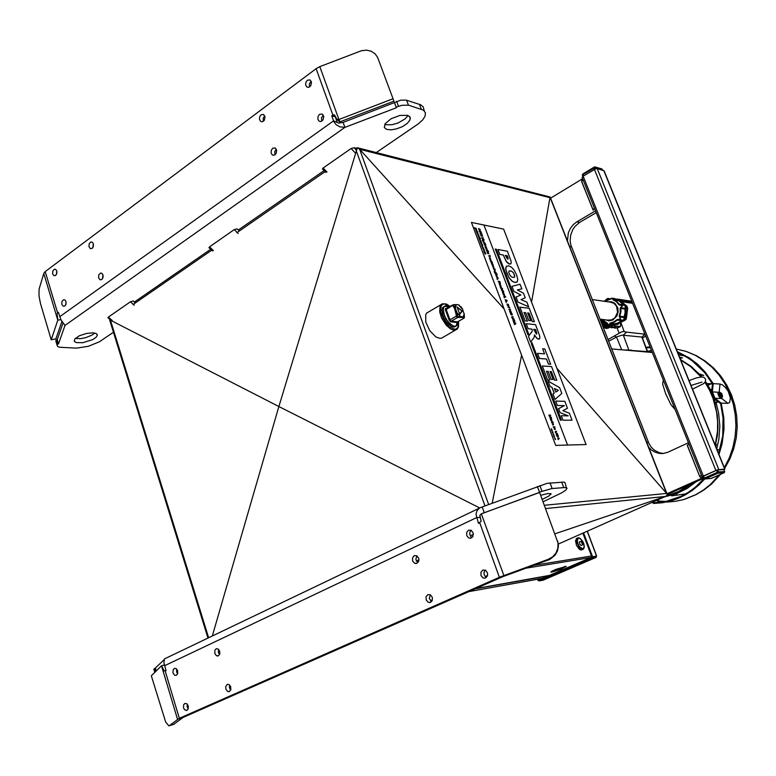 <?xml version="1.0" encoding="UTF-8"?>
<svg xmlns="http://www.w3.org/2000/svg" width="776" height="776" viewBox="0 0 776 776"><rect width="100%" height="100%" fill="white"/><g stroke="black" fill="none" stroke-linecap="round" stroke-linejoin="round"><path stroke-width="1.16" d="M567.421 240.88L568.333 232.868L570.321 228.435L573.231 224.652L576.859 221.81L595.561 210.81M663.519 453.475L659.406 452.757L654.41 450.187L651.297 447.189L648.93 443.465L570.826 245.061L570.166 241.161L570.661 235.118L572.863 229.434L575.171 226.175L579.614 222.46L596.298 212.653M688.477 442.727L667.719 452.33L663.199 453.504L659.105 453.407L655.196 452.262L651.646 450.158L648.629 447.209M723.96 469.79L724.706 469.111L717.296 469.916L703.056 476.183L702.115 476.842L703.366 476.784L702.057 477.609L700.757 477.56L699.758 476.571L701.475 475.164M717.829 470.275L716.539 470.498M724.862 469.121L604.067 170.788L597.219 168.605L595.726 168.761L582.873 176.375L582.213 177.5M582.941 179.324L581.748 181.749L581.806 180.294M581.748 181.749L593.145 210.218L594.397 207.9M688.933 443.843L687.264 445.356L699.758 476.571M594.911 169.09L594.27 167.053L595.512 167.325M582.931 176.346L582.601 174.833L595.532 167.354L594.494 166.976L582.776 174.037L583.348 176.084M582.689 174.222L582.437 175.007M602.642 170.254L601.933 169.023L595.017 166.898M596.055 168.673L595.532 167.354L602.389 169.643M704.986 478.967L711.243 478.443L724.212 472.7L724.648 471.701L723.833 469.635M724.202 472.71L717.994 473.205L716.49 470.372L703.648 476.095L704.55 478.928L711.369 478.404L724.221 472.691M717.286 472.341L704.433 478.055L705.18 478.908L718.043 473.205L718.508 471.944L724.619 471.575M663.344 379.988L662.626 384.004L665.721 393.936L670.91 404.674L675.236 409.67M675.915 493.235L676.779 494.021M719.672 450.099L716.84 449.314M691.367 483.807L685.499 488.104L676.982 492.857M675.847 493.255L664.731 496.805M715.297 445.511L717.363 435.443L717.984 426.538L717.257 414.656L714.774 403.064L716.112 402.996L718.547 412.725L719.856 426.005L718.906 439.294L716.723 448.955M715.763 444.202L716.374 444.182L715.744 446.607M716.112 402.996L717.558 401.987L714.774 403.064M715.103 399.902L714.56 402.308L715.026 399.805L715.879 399.921M714.715 402.763L717.722 401.357M709.507 389.795L711.543 391.647L709.507 389.795L712.31 395.217M711.961 395.12L713.047 395.042L712.785 396.119M712.533 396.507L714.483 402.084M711.815 390.289L709.041 388.902L711.854 389.988M707.111 385.468L708.837 384.799L707.111 385.468L709.041 388.902M708.837 384.799L711.602 383.742L706.81 383.499L706.723 384.809L706.81 383.499M706.985 385.206L711.602 383.742M698.866 374.255L700.33 375.147L698.866 374.255L701.164 376.952M705.015 382.161L706.596 384.615M700.33 375.147L703.735 375.361L698.594 373.906L691.629 366.786L680.465 359.501M680.028 358.415L682.511 357.881L679.475 357.067M680.503 359.598L690.271 365.768L698.982 373.712M680.513 359.618L690.611 366.466L698.206 373.537M699.06 373.799L703.735 375.361M684.723 355.99L678.563 354.807M671.609 495.864L685.596 493.934M717.558 401.987L718.236 401.755M680.659 359.986L690.863 366.786L701 376.961M704.918 382.287L709.526 390.231L713.163 398.767L716.665 412.395L717.625 421.795L717.48 431.252L715.162 445.181M689.777 484.515L678.67 491.46L666.613 495.893M676.895 494.05L677.108 492.692M607.938 339.568L621.45 331.915L623.652 331.478L626.513 332.089L623.283 335.096L628.705 349.821M608.607 341.265L617.521 336.619L622.236 335.135L642.072 337.104L647.533 351.412M645.7 335.95L642.596 338.016M605.6 300.011L608.044 298.411L609.354 298.789L607.181 298.702L605.697 300.283M631.305 350.238L626.019 349.937L631.295 350.393M623.167 349.86L650.492 351.838M712.843 394.965L711.64 392.006L712.504 383.819L704.501 372.373L692.085 360.733L686.508 357.018L677.652 352.566M650.385 347.658L646.253 347.949M659.552 501.442L661.171 501.907L654.294 502.741L666.138 501.383L681.279 496.213L688.39 492.236L695.063 487.386L704.055 478.588M718.537 453.514L722.708 435.986L723.067 417.857L720.594 403.598L714.415 398.777L713.231 395.896M719.633 392.326L712.349 391.88L713.222 383.635L719.992 383.984L722.437 384.906L725.376 387.399L728.179 391.24L730.429 397.894L729.624 402.414L727.917 403.307L721.205 403.142L714.958 398.272L721.825 398.476L722.243 396.72M720.06 395.75L719.953 393.839L718.508 393.529L719.41 396.061L720.06 395.75M718.508 393.529L719.139 392.559L720.07 392.336L719.148 393.219M722.34 396.032L722.243 396.555M721.952 396.691L720.952 397.613L721.486 396.381M721.816 397.157L721.02 397.972L719.139 395.876L718.275 392.889L718.615 392.2L719.449 392.404M719.963 393.577L719.468 392.986M718.314 392.355L717.868 393.568L718.721 396.08L720.254 397.991L721.35 398.01M721.379 396.943L721.195 396.09M713.222 383.635L704.996 371.84L697.605 364.264L689.34 357.93L677.273 351.615M650.104 346.94L646.001 347.25M652.238 502.353L653.567 503.478L662.423 502.79L670.28 501.131L677.943 498.512L685.315 494.933L692.289 490.451L698.778 485.107L704.686 478.976M718.935 454.493L722.058 443.833L724.008 429.041L723.775 417.818L721.205 403.142M720.138 392.346L721.777 393.675L722.534 396.361L720.138 392.346M722.32 396.691L720.691 395.362L719.924 392.675L722.32 396.691M531.56 302.087L550.116 197.017L357.329 147.712L278.894 406.527L212.352 635.971M550.31 197.822L359.676 149.283L503.954 308.741M555.024 533.772L665.459 496.485L667.37 495.127L666.613 493.342L556.964 368.396M207.939 638.085L109.6 319.828M359.676 149.283L357.251 147.692L355.214 149.089M451.438 326.444L452.563 326.783M442.291 308.906L442.019 310.051M444.764 306.103L442.727 307.5L442 310.633L442.64 314.658L444.658 319.334L447.412 323.194L451.04 326.24L454.251 327.094L456.22 326.036M455.405 330.081L441.612 338.094L439.934 338.365L435.908 336.949L429.7 330.654L425.714 321.953L425.694 314.668L426.722 313.029L428.468 312.059M557.702 541.212L558.39 546.11L557.469 550.97L555.024 555.277L549.874 559.399L502.858 576.636L183.088 717.431L173.669 724.347M566.412 487.706L565.025 482.72L564.026 482.119L547.099 483.37L480.916 507.388L164.434 658.892L163.969 662.762L166.064 670.619L164.095 670.9L161.563 665.75L151.339 675.809L165.647 722.019L168.838 725.851L174.212 724.183M548.341 560.049L548.098 559.409L499.957 577.034L179.169 718.411L169.372 725.686M479.18 508.367L476.998 510.695L475.94 514.216L478.52 523.402L481.071 521.239L479.859 515.38L481.353 513.838L539.65 492.479L558.06 543.045L557.866 548.176L555.965 552.958L552.58 556.848L548.098 559.409M482.206 506.951L484.243 512.587L482.352 513.47M479.84 515.982L481.101 520.997M468.5 530.192L466.648 532.423L466.735 535.644L468.714 537.933L470.838 538.146L472.73 536.672L473.253 533.141L471.265 530.318L468.5 530.192M472.012 537.516L470.692 536.4L469.781 534.092L469.916 532.22L471.129 530.25M482.779 570.059L480.877 572.3L481.013 575.588L483.089 577.907L485.262 578.072L487.493 575.743L487.561 572.979L485.466 570.176L482.779 570.059M486.465 577.383L484.699 575.811L484.03 574.027L484.088 572.116L485.243 570.079M427.867 594.639L426.063 596.831L426.208 600.042L428.216 602.302L430.282 602.457L432.028 600.954L432.377 597.471L430.35 594.755L427.867 594.639M431.534 601.642L429.341 598.471L430.311 594.736M414.316 555.664L412.551 557.837L412.657 561L414.578 563.231L416.605 563.415L418.72 561.184L418.807 558.516L416.877 555.791L414.316 555.664M417.837 562.658L415.82 559.447L416.896 555.8M230.666 690.184L229.376 687.759L229.638 684.995M229.395 691.532L230.879 689.583L230.705 686.615L228.988 684.539L227.29 684.451L225.7 686.576L225.797 689.02L227.543 691.416L229.395 691.532M219.54 654.517L218.337 652.092L218.667 649.386M218.328 655.798L219.783 653.858L219.637 650.928L217.978 648.882L216.31 648.765L214.942 650.142L214.739 653.276L216.426 655.681L218.328 655.798M177.607 673.888L176.579 671.667L176.792 669.203M176.356 675.343L177.743 673.452L177.597 670.58L175.997 668.572L174.396 668.466L173.106 669.814L172.941 672.879L174.571 675.227L176.356 675.343M188.228 708.837L187.123 706.616L187.278 704.104M186.929 710.36L188.122 709.099L188.374 706.267L187.016 703.851L184.882 703.434L183.611 704.812L183.505 707.906L184.649 709.856L186.929 710.36M164.434 658.892L165.172 658.533M164.095 659.668L153.891 669.513M176.53 670.26L177.364 670.047M543.113 501.781L561.872 492.799L565.947 490.092L567.101 488.211L564.87 487.532L551.62 488.55L539.465 492.12L537.37 486.494M542.211 499.356L548.69 496.145L551.047 493.788L547.904 493.526L540.697 495.301M113.442 332.254L99.309 341.847L88.386 346.329L76.591 348.123L59.791 347.241L57.754 346.571L57.133 345.175L57.472 344.166L58.52 343.981L64.971 325.474L344.884 127.371L339.917 126.876L336.25 124.761L334.049 121.997L331.779 115.954L333.515 114.838L334.543 115.023L336.852 119.349L338.908 119.485L339.946 121.783L339.248 121.454M64.971 325.474L60.887 319.683L58.404 312.359L57.599 312.932L56.987 314.28L57.919 319.809L51.245 339.772L40.449 303.464L39.004 295.782L39.13 289.157L43.805 273.239L45.192 271.629L316.113 68.695L332.865 115.168L335.174 115.818M319.828 66.678L338.908 119.485L393.083 98.794L377.65 57.434L375.167 53.883L371.219 51.255L366.447 50.159L361.47 50.75L319.828 66.678L316.113 68.695M394.518 102.82L396.352 107.738L344.884 127.371L343.108 122.443L400.659 100.24L406.129 100.123L420.611 104.741L423.095 106.729L424.278 110.803M396.352 107.738L396.167 107.214L401.706 105.332L408.486 105.167L423.454 110.143L425.49 112.85L425.083 116.332L422.668 119.979L418.526 123.656L376.282 152.562M56.085 341.935L56.202 339.898L57.472 344.166M408.069 115.488L405.062 118.961L398.059 122.996L392.016 124.752L385.284 124.703M407.575 115.323L410.097 117.108L409.951 120.134L407.206 123.452L402.501 126.556L396.779 128.835L391.143 129.854L386.7 129.398L384.343 127.545L385.071 123.791L391.055 118.747L399.95 115.401L407.575 115.323M93.091 332.817L96.302 333.593L97.349 335.232L96.069 337.385L92.742 339.616L82.886 342.682L76.484 342.633L74.341 341.392L74.797 338.996L79.278 335.824L86.301 333.457L93.091 332.817M94.895 333.069L91.791 335.251L85.68 337.628L80.714 338.588L75.301 338.433M59.723 316.744L333.554 120.881L338.743 123.074L343.108 122.443M65.727 304.968L65.97 301.447M64.844 306.054L66.008 304.24L66.067 301.777L64.99 299.992L63.681 299.72L62.022 301.389L61.808 304.299L63.196 306.268L64.844 306.054M56.483 274.374L56.764 271.008M55.61 275.47L56.755 273.656L56.823 271.231L55.785 269.456L54.495 269.175L52.836 270.814L52.593 273.715L53.942 275.684L55.61 275.47M92.877 247.515L93.285 243.674M92.111 248.378L93.304 246.535L93.392 244.062L92.334 242.257L91.005 241.947L89.25 243.606L88.949 246.574L90.326 248.611L92.111 248.378M102.529 278.632L102.888 274.636M101.753 279.505L102.966 277.643L103.043 275.15L101.937 273.327L100.589 273.026L98.833 274.714L98.571 277.692L99.988 279.719L101.753 279.505M263.433 121.26L263.19 118.291L264.684 115.779M261.085 114.77L259.679 116.807L259.494 119.426L260.61 121.386L262.133 121.822L264.373 120.154L265.004 116.885L263.549 114.499L261.085 114.77M275.111 154.773L274.752 151.747L276.275 149.147M272.715 148.226L271.28 150.272L271.105 152.93L272.269 154.909L273.831 155.326L276.081 153.629L276.673 150.35L275.15 147.964L272.715 148.226M321.846 121.143L321.497 117.991L323.33 115.188M319.576 114.305L318.082 116.39L317.879 119.087L319.043 121.114L320.663 121.58L323.058 119.873L323.747 116.516L322.215 114.023L319.576 114.305M307.374 80.219L305.909 82.304L305.686 84.962L306.801 86.96L308.382 87.436L310.769 85.767L311.506 82.431L310.041 79.938L307.374 80.219M309.595 86.999L309.352 83.924L311.157 81.189M45.192 271.629L57.599 312.932L58.598 313.009M209.074 247.796L209.491 246.855L213.361 250.629M238.164 233.489L234.284 229.638L237.175 228.91L239.503 230.879M322.564 169.149L323.088 167.956L326.997 172.107M355.03 152.726L351.121 148.478L354.128 147.75L356.213 149.826M108.048 317.83L108.388 317.083L112.2 320.536M134.287 305.269L130.465 301.748L133.239 301.03L135.558 302.815M499.288 282.406L498.124 281.261L499.851 281.523L500.433 283.628L499.482 282.842L499.065 283.735L499.288 282.406M500.074 283.279L499.259 281.824L500.074 283.279M536.672 334.039L535.508 329.519L533.723 329.344M530.706 342.09L528.495 336.309L532.103 331.468L532.239 330.062L531.909 329.15L528.155 328.762L526.206 323.66L535.498 324.659L539.766 336.231L539.727 338.675L538.185 339.102L536.371 337.841L534.422 334.883L534.218 337.308L530.716 342.1L528.505 336.299L532.181 331.352L532.22 330.062L531.899 329.16L528.136 328.772L526.215 323.67M536.41 334.078L536.817 333.137L535.518 329.519L533.723 329.334L536.41 334.078M484.932 251.744L485.795 253.975L484.777 253.849L485.534 253.286L484.214 252.355L485.126 252.21L483.778 251.211L484.932 251.744M484.253 250.939L483.312 249.145L484.418 249.911L484.253 250.939M479.791 239.309L480.121 240.706L479.626 240.182L479.345 239.124L479.995 239.086L480.635 240.754L479.791 239.309M476.949 232.538L478.055 233.11L477.395 233.654L478.627 234.624L477.046 233.411L477.841 233.227L476.639 232.315L477.609 231.946L476.949 232.538M477.23 231.684L476.289 231.229L476.018 229.939M551.474 429.584L551.125 428.721L551.319 429.38L551.804 429.089L551.474 429.584M551.474 430.185L551.833 429.768L552.26 430.476L551.474 430.185M552.987 432.63L552.279 432.019M552.085 431.786L552.919 432.048L552.919 432.639L552.269 432.009L552.415 432.668L552.085 431.786L552.522 432.659M552.89 433.309L552.473 432.824L552.89 433.309M553.841 434.482L553.113 434.492L553.404 434.007M554.452 436.083L553.928 436.655L553.492 435.511L554.452 436.083M554.704 438.13L555.209 438.624L554.704 438.13M555.257 439.594L554.908 438.731L555.606 439.129L555.257 439.594M551.445 419.865L550.95 418.419L551.862 420.078L550.824 420.408L550.3 418.4L551.397 419.865L551.202 418.565L551.823 419.806L550.824 420.408L550.388 418.38M553.472 424.094L553.162 425.093L552.366 423.55L552.706 424.928L552.434 423.065L553.589 424.676L553.162 425.102L552.541 423.454L552.405 424.123M509.628 311.7L509.677 310.924L510.589 310.982L511.452 312.524L510.414 312.631L509.628 311.7M503.983 297.402L504.613 297.839L503.983 297.402M505.593 296.655L504.012 296.801L503.876 295.045L505.729 297.033L504.012 296.801L503.944 295.055M502.993 290.651L503.682 291.63L501.606 290.457L502.993 290.651M500.772 286.683L501.141 288.119L500.568 287.624L500.239 286.548L500.772 286.344L501.645 288.109L500.772 286.683M500.811 285.141L500.782 285.985L499.977 285.723L499.589 284.084L500.908 285.481L500.665 286.024L499.822 285.539L499.783 284.074M497.028 279.03L497.658 279.476L497.028 279.03M497.552 277.808L497.6 278.574L497.067 278.293L496.844 276.896L497.193 278.157L497.377 277.013L498.143 278.206L497.513 277.391L497.183 278.429L496.844 276.896L496.96 277.75M496.32 275.063L496.688 276.586L496.165 276.033L495.835 274.956L496.446 274.772L497.222 276.615L496.32 275.063M494.962 271.29L493.953 269.379L495.098 270.135L494.962 271.29M493.274 265.266L493.255 265.877L492.246 265.741L493.002 265.053L491.596 264.034L492.867 264.247L493.255 265.208L493.255 265.877L492.246 265.741L493.051 265.179L491.596 264.034L492.828 264.587M492.42 263.025L492.401 263.656L491.402 263.52L492.226 263.006L490.752 261.813L492.498 262.113L492.003 262.375L492.479 263.607L491.402 263.52L492.197 262.899L490.762 261.813L492.003 262.375M490.733 260.183L491.092 261.599L490.471 261.017L490.209 259.96L490.81 259.882L491.606 261.609L490.733 260.183M489.84 257.962L490.199 259.465L489.675 258.912L489.355 257.845L489.966 257.671L490.781 259.475L489.84 257.962M485.427 245.051L485.863 245.846L484.205 244.518L485.427 245.051M484.059 243.674L483.545 242.665L484.108 242.364L485.757 244.333L484.059 243.674M479.452 230.753L478.569 228.542L479.199 230.317L479.325 228.804L480.257 229.774L480.179 230.831L479.519 229.221L479.452 230.753M481.304 232.596L481.469 233.469L480.916 233.43L479.161 231.2L480.907 231.549L481.304 232.596M481.78 234.915L482.72 236.321L481.566 235.254L481.023 236.127L481.256 234.973L480.043 233.528L481.382 234.769L481.847 234.022L481.663 235.031M482.604 241.035L482.168 240.279L482.847 240.919L483.826 240.385L483.205 241.142L484.544 242.277L482.604 241.035M486.057 247.282L485.601 245.934L486.474 247.554L485.388 247.641L484.961 245.788L486.465 247.379L485.388 247.641L485 245.798M486.251 249.416L485.776 248.145L486.959 248.65L485.989 248.795L487.454 249.979L486.251 249.416M488.657 253.092L488.57 253.849L487.541 252.423L487.755 253.539L487.231 252.423L487.716 252.045L488.754 253.674L488.036 252.491L487.541 252.879M493.779 268.176L492.779 266.275L493.943 267.07L493.779 268.176M496.223 273.113L494.894 273.191L494.196 271.503L494.826 272.851L494.865 271.571L496.029 272.531L496.368 273.482L495.059 273.259L494.37 271.949M500.326 282.784L500.345 283.686L499.472 282.852M499.356 283.337L499.055 281.795L498.124 281.261L499.851 281.523M503.605 292.523L503.585 293.376L502.78 293.124L502.45 291.456L503.721 292.969L502.615 292.93L502.586 291.466M504.419 294.676L502.984 294.104L504.109 293.9L504.497 295.016L502.984 294.104L504.06 294.22M508.348 304.435L508.804 305.977L508.086 304.512L508.222 305.909L507.067 304.949L507.135 304.056L508.348 304.435M509.279 307.354L508.775 306.646L509.803 307.781L507.94 307.189L509.279 307.354M510.133 309.614L509.832 308.926L510.657 310.031L508.794 309.449L510.133 309.614M511.762 315.007L510.676 314.319L510.462 313.155L511.384 314.6L511.025 313.271L511.937 313.611L512.305 314.736L511.762 315.007M512.111 317.694L514.061 319.014L512.635 318.771L511.898 317.704L511.85 316.695L513.208 316.763L512.111 317.694M514.129 321.245L513.47 321.419L512.81 319.838L513.149 319.421L513.78 321.293L514.061 319.693L514.827 321.623L514.071 320.032L514.11 321.603L513.324 321.235L513.149 319.421L513.188 320.585M557.614 436.005L556.984 436.287L556.305 434.657L556.615 434.143L557.265 436.112L557.507 434.317L558.264 436.374L557.605 434.725L557.517 436.519L556.499 435.443L556.615 434.143L556.683 435.414M557.236 436.112L557.313 434.25M555.558 432.397L557.488 433.58L556.101 433.503L555.306 432.29L555.286 431.349L556.596 431.233L555.558 432.397M554.762 428.032L555.296 429.322L554.248 429.448L554.986 428.604L553.569 427.644L554.762 428.032M553.191 422.241L551.668 422.639L551.552 420.718L553.337 422.629L551.668 422.639L551.561 420.718M554.277 436.936L554.656 437.645L554.277 436.936M552.415 431.65L551.852 430.825L552.415 431.65M476.086 228.386L476.59 229.347L475.979 229.57L474.495 227.746L476.086 228.386M479.015 236.399L478.006 234.982M478.472 236.35L477.803 234.653M479.442 237.194L479.849 237.941L478.288 236.68L479.442 237.194M479.199 238.678L478.889 238.067L479.714 237.941L480.528 238.649L479.141 238.397M480.247 238.882L478.908 238.048M481.537 242.772L480.499 242.325M480.577 242.723L480.101 240.996M481.304 242.384L480.771 241.132L481.605 242.645L480.606 242.704M481.867 243.645L482.73 245.876L481.712 245.74L482.468 245.197L481.149 244.256L482.061 244.11L480.722 243.111L481.867 243.645M482.982 247.612L483.312 248.931L482.73 248.378L482.488 247.399L483.06 247.331L483.797 248.95L482.982 247.612M510.724 263.937L508.804 263.821L506.612 262.036L503.284 255.052L499.822 254.441L497.95 249.465M516.758 282.231L515.002 282.445L512.596 281.533L508.775 277.304L505.913 270.048L505.787 267.71L506.757 266.032M539.33 339.054L537.06 338.511L534.441 334.941M503.188 293.037L503.09 292.009L502.47 292.3L503.391 292.998L503.032 291.96L502.499 292.368M499.928 284.452L500.559 285.636L499.928 284.452M498.037 277.818L497.988 278.574L497.494 277.42M497.309 278.225L497.387 277.013M504.09 295.423L504.691 296.49L504.09 295.423M507.989 259.048L507.329 255.779L505.273 255.411L507.63 259.087L508.222 258.398L507.349 255.77L505.263 255.401M477.036 231.345L476.212 230.268M515.536 323.388L514.556 322.797L514.934 323.805L515.536 323.388M552.89 432.465L552.628 431.795M488.026 253.442L487.299 252.743L487.638 252.035M552.822 424.705L552.434 423.065M553.278 424.094L552.735 423.454L553.278 424.094M558.167 435.307L558.109 436.451L557.381 434.793M551.707 421.116L552.289 422.212L551.707 421.116M549.592 416.489L551.571 417.954L549.893 417.954L551.144 417.527L549.253 416.256L550.368 415.461L548.787 415.024L550.456 415.034L550.708 415.674L549.592 416.489M551.202 419.865L550.504 418.778L551.202 419.865M509.609 264.053L506.214 261.473L503.304 255.052L499.841 254.431L497.95 249.455L507.407 251.201L511.2 261.56L511.025 263.656L509.609 264.053M494.807 270.921L494.176 269.738L494.807 270.921M514.721 320.682L514.624 321.72L513.925 320.11M513.741 321.293L513.867 319.605M514.333 277.342L514.672 275.47L513.149 272.357L511.316 271.008L509.192 270.902M513.169 277.449L514.294 277.362L514.789 276.508L513.731 273.152L511.617 271.125L509.095 270.97L508.775 272.386L509.813 275.102L511.384 276.819L513.169 277.449M506.99 273.501L505.768 268.913L506.292 266.449L508.61 265.819L511.685 267.313L514.236 270.213L516.573 274.85L517.747 279.311L517.272 281.775L515.022 282.435L511.947 281.058L509.366 278.196L506.99 273.501M511.171 311.884L509.813 311.321L510.336 312.282L511.171 311.884M476.008 230.676L475.998 229.948L476.668 230.084L477.269 231.655L476.008 230.676M476.425 230.249L477.036 231.345L476.425 230.249M484.117 250.59L483.487 249.494L484.117 250.59M477.997 235.468L478.482 236.35L477.686 234.915L478.52 234.856L479.083 236.34L478.152 234.963L477.997 235.468M478.85 235.613L478.346 234.992L478.85 235.613M504.478 296.51L504.429 295.569L503.837 295.908M480.557 242.296L480.179 240.977L481.343 242.296L480.78 241.123M480.965 242.345L480.305 241.346L480.965 242.345M485.795 247.243L485.097 246.176L485.795 247.243M493.633 267.807L492.964 266.643L493.633 267.807M553.627 434.308L553.055 434.327M482.536 235.826L480.839 235.642L481.256 234.973L480.043 233.528L481.382 234.769L481.847 234.012L482.032 234.498M495.117 272.939L495.049 271.561M495.204 271.94L495.806 272.997L495.204 271.94M454.629 308.664L452.486 305.094L456.084 304.667L455.279 308.13L457.132 312.912L460.537 316.433L464.455 317.413L464.174 313.455L464.038 315.851L462.777 317.433L457.52 317.442L456.695 316.841L454.629 308.664L455.24 305.676L456.191 304.793M456.172 304.551L458.247 304.793L456.346 304.755M463.204 316.695L464.145 314.008L462.729 309.537L458.713 305.036M464.349 317.491L463.922 318.111L462.748 317.442M446.549 308.538L446.064 309.343L449.983 319.848L449.159 320.003L445.327 309.663L445.453 308.547L446.763 308.334M453.417 304.9L445.492 310.022M457.636 321.807L457.239 322.544L450.623 321.865L449.159 320.003M458.228 321.448L457.927 323.97L456.86 325.639L455.134 326.279L452.932 325.804L448.082 321.827L445.957 318.742L444.347 315.347L443.309 309.12L443.988 306.957L445.395 305.754L447.364 305.647L449.692 306.627M456.715 316.86L456.414 316.036M457.122 322.535L457.762 321.652M450.943 321.914L451.195 321.148L457.51 321.798L464.145 318.053L457.704 321.749M456.414 316.142L449.983 319.848L450.41 320.808L451.195 321.148L457.627 317.442M462.496 308.926L458.849 304.968L462.632 309.333M459.431 305.259L458.849 304.968M453.262 304.764L456.026 304.561M453.252 305.492L455.095 308.072M459.683 314.125L462.118 311.06L457.2 307.412M456.996 322.506L456.589 324.901L455.454 326.434L453.688 326.948L451.486 326.376L446.704 322.312L444.638 319.237L443.086 315.89L442.126 309.779L442.815 307.665L444.212 306.501L446.161 306.394L448.45 307.345M444.677 316.181L447.49 321.08M457.811 316.792L460.459 316.608L456.783 312.641L457.811 316.792M611.1 324.901L611.76 326.114L610.993 324.892M613.923 324.756L611.857 326.085L613.215 327.297L611.76 326.085M623.904 317.112L625.155 313.038L624.942 308.8M614.088 324.62L615.349 325.939L620.092 326.618L615.436 326.192L613.224 327.288L617.938 327.811L620.169 326.715M620.092 326.512L620.606 325.716M618.908 323.32L617.909 324.504L616.328 324.504M618.676 304.454L620.131 304.822M618.278 322.855L614.534 324.368L616.823 324.349L626.213 319.12L627.726 308.334L626.921 306.161M621.993 302.999L625.65 305.967L626.892 306.142L619.743 300.312L617.657 299.798L619.956 301.311M618.288 300.002L617.861 300.322M617.89 300.331L618.53 300.147M615.446 324.252L614.815 323.854M615.649 324.164L616.92 324.31L625.155 320.216L623.894 320.061L618.569 322.709M614.631 323.961L615.174 324.329M625.65 305.967L626.475 307.616L626.028 311.7L625.155 318.451L623.894 320.061M618.21 300.448L618.705 300.651M623.535 304.997L622.546 303.639M622.071 303.076L622.915 304.076M625.408 306.248L626.203 308.518L625.941 311.933L625.058 317.694L624.069 317.258L625.679 313.106L625.136 308.712L626.203 308.518M625.058 317.694L623.4 320.013M623.448 320.061L619.141 322.389M619.752 322.001L621.702 320.43M615.824 323.679L614.873 323.834M613.331 325.357L615.252 325.891M610.062 325.58L609.102 324.766M610.275 325.474L609.596 325.095M606.754 328.52L604.776 327.996L602.477 325.697M603.466 326.871L602.535 325.842M604.106 326.696L601.313 322.738M600.391 320.401L600.09 319.198M608.316 328.132L606.163 328.306L604.019 326.609L601.963 323.738L600.139 319.208M605.047 326.26L602.7 323.165L601.148 319.324M609.257 327.685L607.812 328.102L605.154 326.366L601.216 319.334M605.998 325.813L602.418 320.013M610.188 327.239L608.898 327.676L606.512 326.327L602.593 320.207M606.939 325.367L604.223 321.613M610.47 327.191L607.54 325.959L604.426 321.759M609.034 325.784L605.978 322.583M609.47 326.26L606.143 322.661M619.229 316.055L620.742 319.217L619.151 316.317L620.247 312.359L620.199 308.024L622.362 305.812M613.224 299.992L612.749 299.342M609.752 323.514L610.411 322.923M610.479 322.913L609.965 324.678L610.062 323.068L613.564 322.04L617.269 319.499L620.742 319.217L618.142 319.945L623.157 320.187L624.049 319.004L623.972 317.491L620.121 316.996L619.714 317.665M620.16 308.547L620.79 308.509L620.975 311.312L619.83 316.249L623.982 316.783L625.029 313L624.942 309.09L620.79 308.509L621.256 307.859L625.107 308.392L625.456 306.375L623.894 305.123M620.49 304.638L622.4 305.86L621.256 307.859L621.023 307.102M625.107 308.392L624.942 309.09M623.982 316.783L623.972 317.491M602.147 319.45L607.395 323.262M609.674 324.737L613.001 325.105L614.447 324.174L609.723 323.631M616.697 319.809L617.221 320.11L614.689 322.05L610.809 323.311L614.999 323.805L614.447 324.174M614.999 323.805L618.394 322.797L621.382 320.624L617.221 320.11M606.434 322.457L604.436 321.739L601.982 319.431M622.4 305.86L618.986 304.725L616.299 301.68L613.021 299.856L612.972 298.149L609.257 299.614L612.138 298.149M612.875 298.139L613.622 299.672L616.813 301.428L619.2 304.192L623.351 304.793L618.841 300.71L613.312 300.021M613.583 299.284L617.289 299.458L613.001 298.149M617.463 299.866L617.909 300.341M618.617 304.357L619.2 304.192M607.802 320.139L611.527 319.925L614.854 317.85L617.58 312.282L616.542 306.219L613.932 303.348L610.402 302.155M621.906 320.41L621.382 320.624M615.087 328.2L616.251 327.637L615.067 328.219L615.601 327.559M611.934 327.618L614.495 327.433M611.566 326.444L610.984 325.125L609.373 325.93L611.537 327.821L612.633 327.268L611.032 325.231M607.889 323.951L608.694 324.969L609.286 324.669M615.281 327.52L614.747 328.18L614.02 327.666M609.179 324.727L610.169 325.532M611.042 327.472L606.929 322.874M614.398 325.086L613.622 325.212M595.541 556.44L591.855 557.343M551.513 571.398L565.394 566.344M552.037 572.048L560.388 569.448L566.247 566.344L555.858 569.351L551.222 571.582L550.882 572.077L552.037 572.048M595.357 556.644L596.172 557.352L543.161 580.167L538.971 580.923L592.117 558.031L596.113 557.362L595.822 556.518L594.969 556.635M587.325 531.182L596.647 556.053L591.846 557.042L592.573 556.731L583.571 532.85M576.985 538.302L575.511 540.668L576.5 545.324L579.294 549.224L580.817 550.019L582.621 549.573M580.613 541.522L579.507 541.803L579.788 543.928L581.117 545.547L582.155 544.965M583.707 543.588L583.028 544.471L581.67 542.87L581.573 541.192L582.679 541.299M583.765 543.491L582.572 541.308L582.601 542.938L583.765 543.491M475.019 588.897L548.71 575.753L542.715 578.314L468.888 591.593M696.305 481.615L687.206 488.366L677.128 493.352M676.245 493.681L666.856 496.3M714.735 399.019L715.026 399.805M708.042 385.497L710.176 389.145M700.34 375.225L701.805 376.913M705.384 381.53L706.693 383.412M605.523 300.661L611.1 298.469M659.008 501.053L666.118 501.383M651.471 350.354L647.523 351.373M660.163 501.878L661.016 501.936M661.462 501.975L662.539 502.033M667.108 502.091L675.498 501.344L683.782 499.502L695.713 494.7L703.182 490.209L710.118 484.748L719.284 474.883M724.26 467.627L729.207 458.015L732.854 447.694L735.115 436.898L735.939 425.849L735.299 414.782L733.223 403.927L729.741 393.539L724.949 383.81L718.945 374.944L711.873 367.135L703.88 360.52L695.15 355.233L685.858 351.363L676.197 348.967L686.44 351.48L696.217 355.553L705.306 361.092L713.532 367.96L720.71 375.991L726.724 385.012L731.458 394.848L734.814 405.285L736.744 416.12L737.2 427.139L736.182 438.1L733.718 448.8L729.838 459.023L724.629 468.558M450.002 306.442L444.687 303.911L442.572 304.367L441.117 305.967L440.642 311.923L444.163 320.798L449.372 326.89L454.649 329.267L456.084 329.053L458.102 327.123L458.538 321.274M458.626 321.215L458.49 326.89L457.258 329.024L455.454 330.072L453.106 329.994L450.4 328.791L446.21 325.134L441.583 317.937L439.701 311.991L439.943 306.345L442.252 303.833M161.718 665.73L164.376 664.964M164.58 665.682L476.483 517.728L479.791 517.388M43.766 273.365L57.812 320.178L60.877 319.654M450.468 324.252L445.773 318.81L443.426 312M620.548 326.182L617.803 327.811M604.601 301.321L609.946 299.361M609.257 299.614L604.766 301.34M608.035 301.815L611.614 301.738L614.854 303.309L617.861 308.101L618.123 312.117L616.901 315.968L612.807 320.013L609.063 320.866L605.425 319.848M577.945 537.855L576.723 539.301L576.772 542.414L579.585 548.021L581.884 549.553L583.542 549.02L584.328 546.77L583.775 543.462M582.727 541.308L579.672 538.253L577.984 538.573L577.363 540.746L578.033 543.966L579.75 547.012L582.815 548.855L584.163 547.158L583.736 543.549M593.155 210.005L581.748 181.506L582.63 178.529M699.991 476.978L687.323 445.23M703.919 478.346L704.841 478.986M689.02 380.628L696.392 377.922L701.562 376.923L703.851 377.223L705.656 379.251L705.248 381.782L703.454 383.713L692.473 389.154M701.989 382.112L690.97 385.439M611.284 298.382L603.961 301.224M684.704 499.22L695.917 494.729L703.851 490.044L711.582 483.981L720.555 474.32M426.616 313.145L442.398 303.775L446.375 304.037L450.109 306.384M161.67 665.73L164.376 664.954M337.133 119.552L339.519 121.725M208.967 247.602L212.449 250.842M322.428 168.896L325.852 172.35M107.971 317.685L111.463 320.711M462.554 309.032L460.828 306.636M453.126 304.725L446.142 308.702M447.539 321.128L444.629 316.065M611.76 326.114L613.147 327.297M620.344 326.628L620.625 325.678M601.924 319.421L606.599 322.826M609.49 299.303L604.543 301.311M596.22 557.207L595.822 556.518M595.648 557.061L595.192 556.761M582.825 541.328L579.827 538.107L578.227 537.787L576.413 538.563M550.611 198.171L582.398 178.878M703.638 477.453L666.962 493.769M703.939 478.22L667.282 494.516M717.325 472.429L718.489 471.905M703.454 477.007L702.406 477.482M703.764 476.386L703.221 476.435L703.977 478.297M718.508 471.944L717.713 469.975L723.795 469.548M718.537 472.031L717.373 472.545M644.972 334.126L626.513 332.089M620.499 300.923L632.372 302.679M632.634 303.329L621.43 301.68M650.472 352.304L650.501 351.673M631.315 349.976L631.286 350.626M628.909 392.811L628.512 391.802M719.527 392.947L719.924 393.354M720.952 397.613L719.41 396.061M712.349 391.88L714.958 398.272M653.77 502.741L652.936 502.043M511.811 317.413L512.15 317.801M512.752 318.461L513.169 318.917M521.569 355.33L492.217 503.275M473.02 536.109L471.973 537.496M110.444 320.187L278.894 406.527L479.723 508.008M155.452 668.272L156.257 670.968M154.385 668.582L155.355 671.851M218.696 653.295L219.938 652.713M416.305 561L418.953 559.768M470.305 535.779L473.379 534.344M537.428 486.697L539.465 492.12M539.524 492.324L482.488 513.421M393.083 98.794L393.907 101.181L339.946 121.783M396.167 107.214L394.334 102.287M58.52 343.981L57.249 339.713L56.202 339.898M57.249 339.713L62.953 323.155M331.779 115.954L335.591 116.769M337.114 121.861L335.339 116.943M51.245 339.772L55.92 338.947L61.886 321.506M234.284 229.638L209.491 246.855M356.853 148.439L354.128 147.75M351.121 148.478L323.088 167.956M130.465 301.748L108.388 317.083M555.713 401.134L564.821 401.328L567.469 408.244L562.93 410.679L569.371 413.239L572.019 420.165L562.959 420.165L561.29 415.781L568.255 415.81L560.078 412.589L558.584 408.68L564.356 405.615L557.372 405.499L555.713 401.134L557.362 405.509L564.336 405.625L558.575 408.69L560.059 412.599L568.216 415.81M561.271 415.79L562.949 420.175L572.009 420.175M512.014 286.383L520.017 284.171L521.821 288.876L517.32 289.914L523.451 293.144L525.236 297.819L521.006 299.652L526.885 302.136L528.689 306.85L517.98 302.048L516.079 297.062L520.9 295.006L513.896 291.339L511.995 286.392L513.877 291.339L520.88 295.016M586.045 444.57L503.605 229.133L471.469 222.45L555.752 445.414L567.566 445.065L483.952 225.04M515.817 323.64L514.546 324.63L513.489 321.827L515.642 323.175L514.546 324.63L513.489 321.827L515.642 323.175M506.388 302.601L505.515 300.768L507.232 301.001L505.865 301.214L506.388 302.601M506.98 300.322L505.098 299.681L506.98 300.322M502.508 289.69L502.702 290.205L501.927 289.322L501.461 290.069L501.665 289.031L500.811 288.352L502.538 288.604L501.762 288.847L502.702 290.205L501.927 289.322L501.461 290.069L501.665 289.031L500.811 288.352L502.538 288.604L501.762 288.847M484.001 239.706L482.41 239.774L483.089 239.532L481.576 237.572L483.322 237.912L482.759 238.184L484.156 240.114L482.41 239.774L483.089 239.532L481.576 237.572L483.322 237.912L482.759 238.184M488.259 250.939L486.377 250.26L488.259 250.939M488.599 251.822L488.23 251.414L488.599 251.822M488.123 251.744L486.717 251.143L488.123 251.744M490.209 256.575L488.521 255.905L490.054 256.177L489.908 255.285L490.209 256.575M495.156 269.136L493.284 268.477L495.156 269.136M497.183 274.471L496.815 274.064L497.183 274.471M496.718 274.394L495.301 273.821L496.718 274.394M557.828 437.519L559.312 438.391L558.109 439.643L557.828 437.519M555.024 427.081L554.665 426.693L555.024 427.081M554.578 427.091L553.21 426.703L554.578 427.091M482.274 246.71L481.935 246.322L482.274 246.71M471.469 222.45L555.752 445.414M567.566 445.065L586.142 444.522M527.952 334.834L528.621 333.942L496.349 249.164L495.282 248.97L527.932 334.844L495.272 248.97M553.065 379.454L551.183 379.367L548.147 371.403L546.469 371.316L549.825 380.153L547.672 380.065L542.327 366.02L551.532 366.582L556.761 380.259L554.636 380.162L551.358 371.578L550.058 371.51L553.084 379.454L551.173 379.377L548.137 371.413L546.479 371.326M556.741 380.259L554.627 380.172L551.348 371.588L550.058 371.52M544.568 353.866L542.647 348.773M550.611 364.235L548.486 364.109L546.527 358.987L539.456 358.493L537.496 353.342L544.587 353.866L542.637 348.764L544.781 348.928L550.63 364.235L548.506 364.099L546.547 358.978L539.475 358.483L537.506 353.332M521.802 288.885L517.33 289.923M525.226 297.829L521.006 299.652M528.669 306.84L517.961 302.058L516.079 297.072M527.35 321.148L525.139 320.915L519.901 307.16L529.251 308.315L534.373 321.72L532.2 321.487L528.99 313.087L527.69 312.932L530.658 320.701L528.708 320.498L525.73 312.689L524.052 312.495L527.35 321.148L525.139 320.915L519.92 307.15M555.034 399.397L552.958 393.946L554.19 393.151L551.969 387.331L550.097 386.429L548.079 381.142L559.574 387.602L561.795 393.422L555.034 399.397L552.978 393.936L554.21 393.141L551.988 387.321L550.106 386.419L548.098 381.142M531.919 342.662L531.25 343.574L560.398 420.175L561.417 420.175L531.919 342.662M531.938 342.652L531.269 343.564L560.408 420.165L561.436 420.165M551.329 417.313L551.571 417.954L549.893 417.954L551.154 417.527L549.253 416.256L550.368 415.461L548.787 415.024L550.465 415.034M555.81 392.103L558.342 390.376L554.433 388.495L555.81 392.103M555.81 392.093L558.332 390.386L554.442 388.514M549.845 380.153L547.681 380.056L542.337 366.02M530.658 320.701L528.728 320.488L525.75 312.689L524.043 312.485M534.373 321.72L532.22 321.477L529.009 313.077L527.68 312.912M462.331 311.04L459.741 314.299L457.006 306.898L462.331 311.04M620.606 325.6L620.363 322.593M617.57 319.45L617.628 320.158M617.851 320.187L617.793 319.44M592.34 557.992L595.105 556.799M544.655 576.316L544.024 576.587M538.205 579.119L538.544 580.041L537.855 580.332L537.458 579.255M537.855 580.332L538.699 580.186M538.971 580.923L538.67 580.099L591.797 557.187L592.117 558.031M587.189 531.24L596.569 556.072L592.573 556.731M582.844 533.17L591.846 557.042M576.859 221.81L579.614 222.46M569.652 246.545L571.437 246.904M646.641 442.155L648.329 442.107M703.328 476.066L583.115 176.22M715.85 470.479L594.387 169.372M718.789 469.529L597.219 168.605M724.706 469.111L603.815 170.613M614.524 336.095L616.503 337.114L621.673 349.782M644.982 334.165L641.83 337.065L647.135 351.373M631.984 301.719L617.327 299.526M604.019 301.233L605.552 300.399M624.176 331.565L620.79 322.389M619.122 333.166L616.891 327.705M659.134 502.169L656.903 500.277M727.917 403.307L721.719 398.476M719.992 383.984L719.119 392.142M666.603 493.332L550.32 197.88M359.725 149.341L488.676 504.575M665.546 496.446L545.635 508.571M430.476 600.837L432.407 599.974M485.243 576.51L487.57 575.482M558.303 544.063L665.459 496.485M110.473 320.284L208.618 637.765M325.697 171.244L236.845 232.722M211.421 250.318L132.968 304.599M484.961 505.942L356.087 150.214M544.422 505.292L666.652 493.41M161.505 665.798L177.549 719.284L182.486 717.752M179.363 718.333L165.162 671.046M504.09 576.161L481.353 513.838M479.781 522.811L499.404 577.276M153.958 669.009L154.928 672.268M561.708 482.051L563.793 487.58M550 482.895L552.105 488.502M539.873 485.572L541.968 491.198M398.495 106.322L396.662 101.394M408.486 105.167L406.643 100.259M421.242 109.125L419.409 104.275M57.191 344.98L55.92 340.722M455.211 309.896L455.755 309.575M459.615 313.96L461.904 311.079M625.223 318.102L626.465 318.257L627.726 308.334M627.706 308.334L626.465 308.159M626.911 306.151L619.869 300.409L618.617 300.215M475.756 588.567L549.486 575.433M533.539 565.432L591.438 555.955M591.196 557.449L525.73 568.274M596.113 557.362L543.122 580.167M542.928 578.246L468.966 591.564M661.133 453.591L663.335 453.494M702.115 476.765L582.116 177.267M594.29 167.034L582.747 174.066M582.873 176.375L582.378 175.143M602.71 170.274L602.418 169.556M723.872 469.587L724.668 471.536M616.978 299.061L631.809 301.282M611.614 348.899L652.315 352.469M665.245 501.568L654.372 502.732M657.534 499.996L660.386 502.033M550.32 197.434L667.04 493.963M323.825 170.836L238.232 230.132M210.354 249.455L134.277 302.165M470.751 538.166L470.072 538.253M485.301 578.062L484.486 578.198M430.311 602.448L429.555 602.583M416.528 563.444L415.878 563.531M229.318 691.571L228.755 691.697M218.124 655.875L217.619 655.972M186.861 710.389L186.347 710.506M154.763 672.433L153.803 669.203M550.63 493.488L550.941 494.322M55.843 341.12L57.114 345.378M410.388 118.592L409.573 116.41M97.349 335.232L97.029 334.194M612.749 299.264L613.525 299.381M609.723 323.602L610.557 323.708M618.249 319.954L622.08 320.43M620.237 304.59L624.04 305.133M599.906 319.178L608.966 320.284M592.166 299.517L611.575 302.33M475.669 588.606L549.408 575.472M580.991 545.47L583.436 544.403M579.449 542.036L581.719 541.037"/></g></svg>
